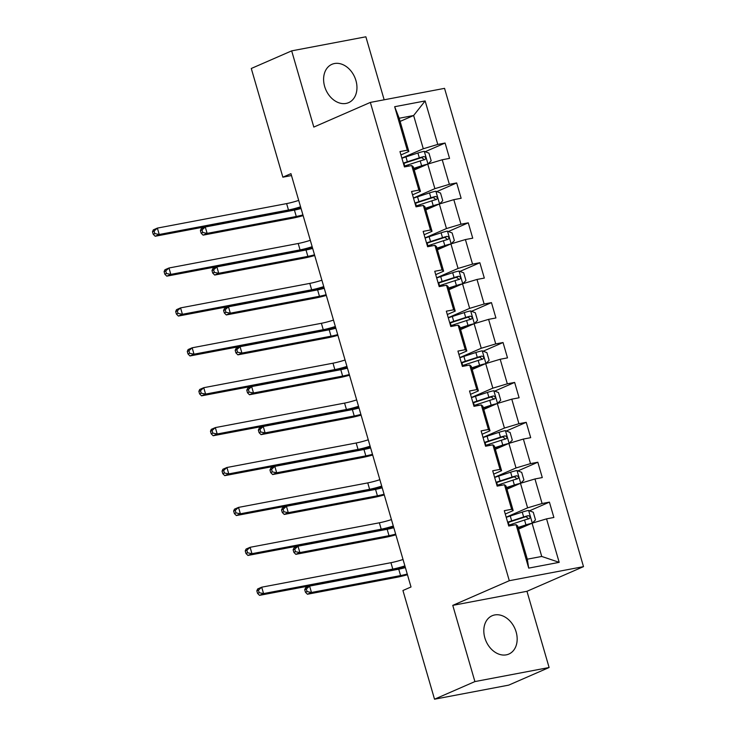 <?xml version="1.0" encoding="UTF-8"?>
<svg xmlns="http://www.w3.org/2000/svg" width="736" height="736" viewBox="0 0 736 736"><rect width="100%" height="100%" fill="white"/><g stroke="black" fill="none" stroke-linecap="round" stroke-linejoin="round"><path stroke-width="1.1" d="M324.64 86.443A20.902 15.75 66.4 0 0 348.643 102.635A20.902 15.75 66.4 0 0 355.92 80.509A20.902 15.75 66.4 0 0 331.927 64.317A20.902 15.75 66.4 0 0 324.64 86.443M484.849 637.873A20.902 15.75 66.4 0 0 508.843 654.065A20.902 15.75 66.4 0 0 516.129 631.939A20.902 15.75 66.4 0 0 492.126 615.747A20.902 15.75 66.4 0 0 484.849 637.873M384.164 99.802L365.866 36.8L291.668 50.867L251.28 68.485L282.863 177.183L291.493 175.545M583.501 566.637L444.544 88.357L370.346 102.414L509.303 580.704L583.501 566.637L526.958 591.302L452.769 605.369L474.904 681.582L549.102 667.515L526.958 591.302M549.102 667.515L508.714 685.133L434.525 699.2L474.904 681.582M400.108 121.403L413.632 115.506L399.188 118.248L408.848 151.496L407.293 150.199L399.97 151.579L404.432 166.925L411.746 165.545L418.885 190.1L411.562 191.48L416.024 206.825L423.338 205.445L430.477 229.991L423.154 231.38L427.616 246.726L434.93 245.336L442.069 269.891L434.746 271.28L439.208 286.626L446.522 285.237L453.661 309.792L446.338 311.181L450.8 326.526L458.114 325.137L465.253 349.692L457.93 351.081L462.392 366.427L469.706 365.038L476.845 389.592L469.522 390.982L473.984 406.327L481.298 404.938L488.437 429.493L481.114 430.882L485.576 446.228L492.89 444.838L500.029 469.393L492.706 470.782L497.168 486.128L504.482 484.739L511.621 509.294L504.298 510.683L508.76 526.028L516.074 524.639L528.706 568.118L559.185 562.341L541.733 556.453L532.073 523.195L518.558 529.092M407.293 150.199L394.662 106.711L425.141 100.942L437.773 144.422L445.087 143.032L425.187 151.717M559.185 562.341L546.554 518.862L553.877 517.472L549.415 502.127L542.101 503.516L534.962 478.961L542.285 477.572L537.823 462.226L530.509 463.616L523.37 439.061L530.693 437.672L526.231 422.326L518.917 423.715L511.778 399.16L519.101 397.771L514.639 382.426L507.325 383.815L500.186 359.26L507.509 357.871L503.047 342.525L495.733 343.914L488.594 319.36L495.917 317.97L491.455 302.625L484.141 304.014L477.002 279.459L484.325 278.079L479.863 262.734L472.549 264.114L465.41 239.559L472.733 238.179L468.271 222.833L460.957 224.213L453.818 199.668L461.141 198.278L456.679 182.933L449.365 184.322L442.226 159.767L449.549 158.378L445.087 143.032M434.525 699.2L402.942 590.502L411.019 586.978L290.941 173.659L282.863 177.183M411.746 165.545L413.31 166.842L420.44 191.397L412.537 194.838M414.23 169.998L427.745 164.1L434.884 188.655L413.457 198.002M420.44 191.397L418.885 190.1M442.226 159.767L427.745 164.1M449.365 184.322L434.884 188.655M423.338 205.445L424.902 206.742L432.032 231.297L424.129 234.738M425.822 209.898L439.337 204.001L446.476 228.556L425.049 237.903M432.032 231.297L430.477 229.991M453.818 199.668L439.337 204.001M460.957 224.213L446.476 228.556M434.93 245.336L436.494 246.643L443.624 271.188L435.721 274.638M437.414 249.798L450.929 243.901L458.068 268.456L436.641 277.803M443.624 271.188L442.069 269.891M465.41 239.559L450.929 243.901M472.549 264.114L458.068 268.456M446.522 285.237L448.086 286.534L455.216 311.089L447.313 314.539M449.006 289.699L462.521 283.802L469.66 308.356L448.233 317.704M455.216 311.089L453.661 309.792M477.002 279.459L462.521 283.802M484.141 304.014L469.66 308.356M458.114 325.137L459.678 326.434L466.808 350.989L458.905 354.439M460.598 329.599L474.113 323.702L481.252 348.257L459.825 357.604M466.808 350.989L465.253 349.692M488.594 319.36L474.113 323.702M495.733 343.914L481.252 348.257M469.706 365.038L471.27 366.335L478.4 390.89L470.497 394.34M472.19 369.5L485.705 363.602L492.844 388.157L471.417 397.495M478.4 390.89L476.845 389.592M500.186 359.26L485.705 363.602M507.325 383.815L492.844 388.157M481.298 404.938L482.862 406.235L489.992 430.79L482.089 434.24M483.782 409.4L497.297 403.503L504.436 428.058L483.009 437.396M489.992 430.79L488.437 429.493M511.778 399.16L497.297 403.503M518.917 423.715L504.436 428.058M492.89 444.838L494.454 446.136L501.584 470.69L493.681 474.14M495.374 449.3L508.889 443.403L516.028 467.958L494.601 477.296M501.584 470.69L500.029 469.393M523.37 439.061L508.889 443.403M530.509 463.616L516.028 467.958M504.482 484.739L506.046 486.036L513.176 510.591L505.273 514.041M506.966 489.201L520.481 483.304L527.611 507.849L506.193 517.196M513.176 510.591L511.621 509.294M534.962 478.961L520.481 483.304M542.101 503.516L527.611 507.849M516.074 524.639L517.638 525.936L527.298 559.185L528.706 568.118M546.554 518.862L532.073 523.195M291.668 50.867L313.812 127.08L370.346 102.414M452.769 605.369L509.303 580.704M527.298 559.185L541.733 556.453M408.848 151.496L400.945 154.937M401.865 158.102L423.292 148.755L413.632 115.506L425.141 100.942M399.188 118.248L394.662 106.711M437.773 144.422L423.292 148.755M549.415 502.127L529.515 510.812M537.823 462.226L517.923 470.911M526.231 422.326L506.331 431.011M514.639 382.426L494.739 391.11M503.047 342.525L483.147 351.21M491.455 302.625L471.555 311.31M479.863 262.734L459.963 271.409M468.271 222.833L448.371 231.509M456.679 182.933L436.779 191.618M404.892 565.892A13.404 1.49 -16.2 0 1 392.803 569.094L263.562 593.584L259.523 595.35L388.764 570.851A20.102 2.236 163.8 0 0 405.104 566.628M403.034 559.498A13.404 1.49 -16.2 0 1 390.945 562.7L261.703 587.19L263.562 593.584L259.192 592.692L258.446 590.134L256.827 590.842L257.572 593.4L259.192 592.692M256.827 590.842L257.664 588.956L261.703 587.19L258.446 590.134M257.572 593.4L259.523 595.35M528.632 510.48L532.312 523.13L535.495 519.901L533.269 512.228L528.512 510.434A7.102 0.791 163.8 0 0 522.238 512.1L510.269 516A20.507 2.282 163.8 0 0 506.239 517.371M529.727 524.225L518.19 527.841M531.843 523.305A7.102 0.791 163.8 0 0 525.955 524.888L518.08 527.454M508.548 525.302A20.507 2.282 -16.2 0 1 512.569 523.931L524.547 520.03A7.102 0.791 -16.2 0 1 529.12 518.733C530.628 517.307 530.334 516.286 528.227 515.669A7.102 0.791 163.8 0 0 523.655 516.957L511.676 520.858A20.507 2.282 163.8 0 0 507.656 522.229M507.785 522.67A17.02 1.895 -16.2 0 1 512.707 520.95L525.9 516.681L528.016 518.199M407.256 574.006A13.404 1.49 -16.2 0 1 400.596 575.58L311.466 592.48L307.427 594.237L396.557 577.346A20.102 2.236 163.8 0 0 407.459 574.733M405.398 567.612A13.404 1.49 -16.2 0 1 398.737 569.186L309.608 586.086L311.466 592.48L307.087 591.578L306.351 589.021L304.732 589.729L305.477 592.287L307.087 591.578M304.732 589.729L305.569 587.843L309.608 586.086L306.351 589.021M305.477 592.287L307.427 594.237M393.3 525.992A13.404 1.49 -16.2 0 1 381.211 529.193L251.97 553.693L247.931 555.45L377.172 530.95A20.102 2.236 163.8 0 0 393.521 526.728M391.442 519.598A13.404 1.49 -16.2 0 1 379.353 522.799L250.111 547.299L251.97 553.693L247.6 552.791L246.854 550.234L245.235 550.942L245.98 553.5L247.6 552.791M245.235 550.942L246.072 549.056L250.111 547.299L246.854 550.234M245.98 553.5L247.931 555.45M381.708 486.091A13.404 1.49 -16.2 0 1 369.619 489.293L240.378 513.792L236.339 515.55L365.58 491.05A20.102 2.236 163.8 0 0 381.929 486.827M379.85 479.697A13.404 1.49 -16.2 0 1 367.761 482.899L238.519 507.398L240.378 513.792L236.008 512.891L235.262 510.333L233.643 511.042L234.388 513.599L236.008 512.891M233.643 511.042L234.48 509.156L238.519 507.398L235.262 510.333M234.388 513.599L236.339 515.55M517.04 470.58L520.72 483.23L523.912 480.001L521.677 472.328L516.92 470.534A7.102 0.791 163.8 0 0 510.646 472.199L498.677 476.1A20.507 2.282 163.8 0 0 494.647 477.471M518.135 484.325L506.598 487.94M520.251 483.405A7.102 0.791 163.8 0 0 514.363 484.987L506.488 487.554M496.956 485.401A20.507 2.282 -16.2 0 1 500.977 484.03L512.955 480.13A7.102 0.791 -16.2 0 1 517.528 478.832C519.036 477.406 518.742 476.385 516.635 475.769A7.102 0.791 163.8 0 0 512.063 477.057L500.084 480.958A20.507 2.282 163.8 0 0 496.064 482.328M496.193 482.77A17.02 1.895 -16.2 0 1 501.115 481.05L514.308 476.781L516.424 478.299M395.664 534.106A13.404 1.49 -16.2 0 1 389.004 535.679L299.874 552.58L295.835 554.337L384.965 537.446A20.102 2.236 163.8 0 0 395.867 534.833M393.806 527.712A13.404 1.49 -16.2 0 1 387.154 529.285L298.016 546.186L299.874 552.58L295.495 551.687L294.759 549.13L293.14 549.829L293.885 552.386L295.495 551.687M293.14 549.829L293.977 547.943L298.016 546.186L294.759 549.13M293.885 552.386L295.835 554.337M509.146 443.32L512.32 440.11L510.085 432.437L505.328 430.634A7.102 0.791 163.8 0 0 499.054 432.299L487.085 436.2A20.507 2.282 163.8 0 0 483.055 437.57M506.543 444.424L495.006 448.04M508.659 443.504A7.102 0.791 163.8 0 0 502.771 445.087L494.896 447.654M485.364 445.501A20.507 2.282 -16.2 0 1 489.385 444.13L501.363 440.229A7.102 0.791 -16.2 0 1 505.936 438.932C507.444 437.506 507.15 436.485 505.043 435.868A7.102 0.791 163.8 0 0 500.471 437.156L488.492 441.057A20.507 2.282 163.8 0 0 484.472 442.428M484.601 442.87A17.02 1.895 -16.2 0 1 489.523 441.149L502.716 436.88L504.832 438.398M384.072 494.215A13.404 1.49 -16.2 0 1 377.412 495.788L288.282 512.679L284.243 514.436L373.373 497.545A20.102 2.236 163.8 0 0 384.275 494.932M382.214 487.821A13.404 1.49 -16.2 0 1 375.562 489.394L286.424 506.285L288.282 512.679L283.903 511.787L283.167 509.229L281.548 509.928L282.293 512.486L283.903 511.787M281.548 509.928L282.385 508.042L286.424 506.285L283.167 509.229M282.293 512.486L284.243 514.436M370.116 446.191A13.404 1.49 -16.2 0 1 358.027 449.392L228.786 473.892L224.747 475.649L353.988 451.159A20.102 2.236 163.8 0 0 370.337 446.927M368.258 439.797A13.404 1.49 -16.2 0 1 356.169 442.998L226.927 467.498L228.786 473.892L224.416 472.99L223.67 470.433L222.051 471.141L222.796 473.699L224.416 472.99M222.051 471.141L222.888 469.255L226.927 467.498L223.67 470.433M222.796 473.699L224.747 475.649M358.524 406.29A13.404 1.49 -16.2 0 1 346.435 409.492L217.194 433.992L213.155 435.749L342.396 411.258A20.102 2.236 163.8 0 0 358.745 407.026M356.666 399.896A13.404 1.49 -16.2 0 1 344.577 403.098L215.335 427.598L217.194 433.992L212.824 433.099L212.078 430.542L210.459 431.241L211.204 433.798L212.824 433.099M210.459 431.241L211.296 429.355L215.335 427.598L212.078 430.542M211.204 433.798L213.155 435.749M346.932 366.39A13.404 1.49 -16.2 0 1 334.843 369.592L205.602 394.091L201.563 395.848L330.804 371.358A20.102 2.236 163.8 0 0 347.153 367.126M345.074 359.996A13.404 1.49 -16.2 0 1 332.985 363.198L203.743 387.697L205.602 394.091L201.232 393.199L200.486 390.641L198.867 391.34L199.612 393.898L201.232 393.199M198.867 391.34L199.704 389.454L203.743 387.697L200.486 390.641M199.612 393.898L201.563 395.848M493.856 390.779L497.536 403.429L500.728 400.209L498.493 392.536L493.736 390.733A7.102 0.791 163.8 0 0 487.462 392.398L475.493 396.299A20.507 2.282 163.8 0 0 471.463 397.67M494.951 404.524L483.414 408.14M497.067 403.604A7.102 0.791 163.8 0 0 491.179 405.186L483.304 407.753M473.772 405.6A20.507 2.282 -16.2 0 1 477.793 404.23L489.771 400.329A7.102 0.791 -16.2 0 1 494.344 399.041C495.852 397.606 495.558 396.584 493.451 395.968A7.102 0.791 163.8 0 0 488.879 397.265L476.9 401.157A20.507 2.282 163.8 0 0 472.88 402.528M473.009 402.969A17.02 1.895 -16.2 0 1 477.931 401.249L491.124 396.98L493.24 398.498M372.48 454.314A13.404 1.49 -16.2 0 1 365.82 455.888L276.69 472.779L272.651 474.545L361.781 457.645A20.102 2.236 163.8 0 0 372.683 455.032M370.622 447.92A13.404 1.49 -16.2 0 1 363.97 449.494L274.832 466.385L276.69 472.779L272.311 471.886L271.575 469.329L269.956 470.028L270.701 472.586L272.311 471.886M269.956 470.028L270.793 468.151L274.832 466.385L271.575 469.329M270.701 472.586L272.651 474.545M482.264 350.879L485.944 363.529L489.136 360.309L486.901 352.636L482.144 350.833A7.102 0.791 163.8 0 0 475.87 352.498L463.901 356.399A20.507 2.282 163.8 0 0 459.871 357.77M483.359 364.624L471.822 368.239M485.475 363.704A7.102 0.791 163.8 0 0 479.587 365.286L471.712 367.853M462.18 365.7A20.507 2.282 -16.2 0 1 466.201 364.329L478.179 360.428A7.102 0.791 -16.2 0 1 482.752 359.14C484.26 357.705 483.966 356.684 481.859 356.068A7.102 0.791 163.8 0 0 477.287 357.365L465.308 361.256A20.507 2.282 163.8 0 0 461.288 362.636M461.417 363.069A17.02 1.895 -16.2 0 1 466.339 361.348L479.532 357.08L481.648 358.598M360.888 414.414A13.404 1.49 -16.2 0 1 354.228 415.987L265.098 432.878L261.059 434.645L350.189 417.744A20.102 2.236 163.8 0 0 361.091 415.132M359.03 408.02A13.404 1.49 -16.2 0 1 352.378 409.593L263.24 426.484L265.098 432.878L260.719 431.986L259.983 429.428L258.364 430.128L259.109 432.685L260.719 431.986M258.364 430.128L259.201 428.251L263.24 426.484L259.983 429.428M259.109 432.685L261.059 434.645M470.672 310.978L474.352 323.628L477.544 320.408L475.309 312.736L470.552 310.932A7.102 0.791 163.8 0 0 464.278 312.607L452.309 316.498A20.507 2.282 163.8 0 0 448.279 317.869M471.767 324.723L460.23 328.339M473.883 323.803A7.102 0.791 163.8 0 0 467.995 325.395L460.12 327.952M450.588 325.8A20.507 2.282 -16.2 0 1 454.609 324.429L466.587 320.528A7.102 0.791 -16.2 0 1 471.16 319.24C472.668 317.805 472.374 316.784 470.267 316.167A7.102 0.791 163.8 0 0 465.695 317.464L453.716 321.356A20.507 2.282 163.8 0 0 449.696 322.736M449.825 323.168A17.02 1.895 -16.2 0 1 454.747 321.448L467.94 317.179L470.056 318.697M349.296 374.514A13.404 1.49 -16.2 0 1 342.636 376.087L253.506 392.978L249.467 394.744L338.606 377.844A20.102 2.236 163.8 0 0 349.499 375.231M347.438 368.12A13.404 1.49 -16.2 0 1 340.786 369.693L251.648 386.584L253.506 392.978L249.127 392.086L248.391 389.528L246.772 390.236L247.517 392.794L249.127 392.086M246.772 390.236L247.609 388.35L251.648 386.584L248.391 389.528M247.517 392.794L249.467 394.744M459.08 271.078L462.76 283.728L465.952 280.508L463.717 272.835L458.96 271.041A7.102 0.791 163.8 0 0 452.686 272.706L440.717 276.598A20.507 2.282 163.8 0 0 436.687 277.969M460.175 284.823L448.638 288.448M462.291 283.903A7.102 0.791 163.8 0 0 456.403 285.494L448.528 288.052M438.996 285.899A20.507 2.282 -16.2 0 1 443.017 284.528L454.995 280.628A7.102 0.791 -16.2 0 1 459.568 279.34C461.076 277.904 460.782 276.883 458.675 276.267A7.102 0.791 163.8 0 0 454.103 277.564L442.124 281.465A20.507 2.282 163.8 0 0 438.104 282.836M438.233 283.268A17.02 1.895 -16.2 0 1 443.155 281.548L456.348 277.279L458.464 278.797M337.704 334.613A13.404 1.49 -16.2 0 1 331.044 336.186L241.914 353.078L237.875 354.844L327.014 337.944A20.102 2.236 163.8 0 0 337.907 335.331M335.846 328.219A13.404 1.49 -16.2 0 1 329.194 329.792L240.056 346.684L241.914 353.078L237.535 352.185L236.799 349.628L235.18 350.336L235.925 352.894L237.535 352.185M235.18 350.336L236.017 348.45L240.056 346.684L236.799 349.628M235.925 352.894L237.875 354.844M447.497 231.187L451.168 243.828L454.36 240.608L452.125 232.935L447.378 231.141A7.102 0.791 163.8 0 0 441.094 232.806L429.125 236.698A20.507 2.282 163.8 0 0 425.095 238.078M448.583 244.932L437.046 248.547M450.699 244.002A7.102 0.791 163.8 0 0 444.811 245.594L436.936 248.161M427.404 245.999A20.507 2.282 -16.2 0 1 431.425 244.628L443.403 240.736A7.102 0.791 -16.2 0 1 447.976 239.439C449.484 238.004 449.19 236.983 447.083 236.366A7.102 0.791 163.8 0 0 442.511 237.664L430.532 241.564A20.507 2.282 163.8 0 0 426.512 242.935M426.641 243.377A17.02 1.895 -16.2 0 1 431.563 241.647L444.756 237.388L446.872 238.896M326.112 294.713A13.404 1.49 -16.2 0 1 319.452 296.286L230.322 313.177L226.283 314.944L315.422 298.052A20.102 2.236 163.8 0 0 326.315 295.43M324.254 288.319A13.404 1.49 -16.2 0 1 317.602 289.892L228.464 306.783L230.322 313.177L225.943 312.285L225.207 309.727L223.588 310.436L224.333 312.993L225.943 312.285M223.588 310.436L224.425 308.55L228.464 306.783L225.207 309.727M224.333 312.993L226.283 314.944M435.905 191.286L439.576 203.927L442.768 200.707L440.533 193.034L435.786 191.24A7.102 0.791 163.8 0 0 429.502 192.906L417.533 196.806A20.507 2.282 163.8 0 0 413.512 198.177M436.991 205.031L425.454 208.647M439.107 204.102A7.102 0.791 163.8 0 0 433.219 205.694L425.344 208.26M415.812 206.108A20.507 2.282 -16.2 0 1 419.833 204.728L431.811 200.836A7.102 0.791 -16.2 0 1 436.384 199.539C437.892 198.113 437.598 197.082 435.491 196.466A7.102 0.791 163.8 0 0 430.919 197.763L418.94 201.664A20.507 2.282 163.8 0 0 414.92 203.035M415.049 203.476A17.02 1.895 -16.2 0 1 419.971 201.747L433.164 197.487L435.28 198.996M314.52 254.812A13.404 1.49 -16.2 0 1 307.869 256.386L218.73 273.286L214.691 275.043L303.83 258.152A20.102 2.236 163.8 0 0 314.723 255.53M312.662 248.418A13.404 1.49 -16.2 0 1 306.01 249.992L216.872 266.892L218.73 273.286L214.351 272.384L213.615 269.827L211.996 270.535L212.741 273.093L214.351 272.384M211.996 270.535L212.833 268.649L216.872 266.892L213.615 269.827M212.741 273.093L214.691 275.043M424.313 151.386L427.984 164.036L431.176 160.807L428.941 153.134L424.194 151.34A7.102 0.791 163.8 0 0 417.91 153.005L405.941 156.906A20.507 2.282 163.8 0 0 401.92 158.277M425.399 165.131L413.862 168.746M427.515 164.202A7.102 0.791 163.8 0 0 421.627 165.793L413.752 168.36M404.22 166.207A20.507 2.282 -16.2 0 1 408.241 164.827L420.219 160.936A7.102 0.791 -16.2 0 1 424.792 159.638C426.3 158.212 426.006 157.182 423.899 156.566A7.102 0.791 163.8 0 0 419.327 157.863L407.348 161.764A20.507 2.282 163.8 0 0 403.328 163.134M403.457 163.576A17.02 1.895 -16.2 0 1 408.379 161.856L421.572 157.587L423.688 159.096M302.928 214.912A13.404 1.49 -16.2 0 1 296.277 216.485L207.138 233.386L203.099 235.143L292.238 218.252A20.102 2.236 163.8 0 0 303.14 215.639M301.07 208.518A13.404 1.49 -16.2 0 1 294.418 210.091L205.28 226.992L207.138 233.386L202.759 232.484L202.023 229.926L200.404 230.635L201.149 233.192L202.759 232.484M200.404 230.635L201.241 228.749L205.28 226.992L202.023 229.926M201.149 233.192L203.099 235.143M335.34 326.49A13.404 1.49 -16.2 0 1 323.251 329.691L194.01 354.191L189.971 355.957L319.212 331.458A20.102 2.236 163.8 0 0 335.561 327.226M333.482 320.096A13.404 1.49 -16.2 0 1 321.393 323.297L192.151 347.797L194.01 354.191L189.64 353.298L188.894 350.741L187.275 351.44L188.02 353.998L189.64 353.298M187.275 351.44L188.112 349.563L192.151 347.797L188.894 350.741M188.02 353.998L189.971 355.957M323.748 286.598A13.404 1.49 -16.2 0 1 311.659 289.791L182.418 314.29L178.379 316.057L307.62 291.557A20.102 2.236 163.8 0 0 323.969 287.334M321.89 280.204A13.404 1.49 -16.2 0 1 309.801 283.397L180.559 307.896L182.418 314.29L178.048 313.398L177.302 310.84L175.683 311.54L176.428 314.097L178.048 313.398M175.683 311.54L176.52 309.663L180.559 307.896L177.302 310.84M176.428 314.097L178.379 316.057M312.156 246.698A13.404 1.49 -16.2 0 1 300.067 249.9L170.826 274.39L166.787 276.156L296.028 251.657A20.102 2.236 163.8 0 0 312.377 247.434M310.298 240.304A13.404 1.49 -16.2 0 1 298.209 243.496L168.967 267.996L170.826 274.39L166.456 273.498L165.71 270.94L164.091 271.639L164.836 274.206L166.456 273.498M164.091 271.639L164.928 269.762L168.967 267.996L165.71 270.94M164.836 274.206L166.787 276.156M300.564 206.798A13.404 1.49 -16.2 0 1 288.475 209.999L159.234 234.49L155.195 236.256L284.436 211.756A20.102 2.236 163.8 0 0 300.785 207.534M298.706 200.404A13.404 1.49 -16.2 0 1 286.617 203.605L157.375 228.096L159.234 234.49L154.864 233.597L154.118 231.04L152.499 231.748L153.244 234.306L154.864 233.597M152.499 231.748L153.336 229.862L157.375 228.096L154.118 231.04M153.244 234.306L155.195 236.256M392.803 569.094L390.945 562.7M511.676 520.858L510.269 516M512.946 525.228L512.569 523.931M523.655 516.957L522.238 512.1M525.955 524.888L524.547 520.03M400.596 575.58L398.737 569.186M525.9 516.681L528.227 515.669M381.211 529.193L379.353 522.799M369.619 489.293L367.761 482.899M500.084 480.958L498.677 476.1M501.354 485.328L500.977 484.03M512.063 477.057L510.646 472.199M514.363 484.987L512.955 480.13M389.004 535.679L387.154 529.285M514.308 476.781L516.635 475.769M509.128 443.33L505.448 430.68M488.492 441.057L487.085 436.2M489.762 445.427L489.385 444.13M500.471 437.156L499.054 432.299M502.771 445.087L501.363 440.229M377.412 495.788L375.562 489.394M502.716 436.88L505.043 435.868M358.027 449.392L356.169 442.998M346.435 409.492L344.577 403.098M334.843 369.592L332.985 363.198M476.9 401.157L475.493 396.299M478.17 405.536L477.793 404.23M488.879 397.265L487.462 392.398M491.179 405.186L489.771 400.329M365.82 455.888L363.97 449.494M491.124 396.98L493.451 395.968M465.308 361.256L463.901 356.399M466.578 365.636L466.201 364.329M477.287 357.365L475.87 352.498M479.587 365.286L478.179 360.428M354.228 415.987L352.378 409.593M479.532 357.08L481.859 356.068M453.716 321.356L452.309 316.498M454.986 325.735L454.609 324.429M465.695 317.464L464.278 312.607M467.995 325.395L466.587 320.528M342.636 376.087L340.786 369.693M467.94 317.179L470.267 316.167M442.124 281.465L440.717 276.598M443.394 285.835L443.017 284.528M454.103 277.564L452.686 272.706M456.403 285.494L454.995 280.628M331.044 336.186L329.194 329.792M456.348 277.279L458.675 276.267M430.532 241.564L429.125 236.698M431.802 245.934L431.425 244.628M442.511 237.664L441.094 232.806M444.811 245.594L443.403 240.736M319.452 296.286L317.602 289.892M444.756 237.388L447.083 236.366M418.94 201.664L417.533 196.806M420.21 206.034L419.833 204.728M430.919 197.763L429.502 192.906M433.219 205.694L431.811 200.836M307.869 256.386L306.01 249.992M433.164 197.487L435.491 196.466M407.348 161.764L405.941 156.906M408.618 166.134L408.241 164.827M419.327 157.863L417.91 153.005M421.627 165.793L420.219 160.936M296.277 216.485L294.418 210.091M421.572 157.587L423.899 156.566M323.251 329.691L321.393 323.297M311.659 289.791L309.801 283.397M300.067 249.9L298.209 243.496M288.475 209.999L286.617 203.605M509.054 525.118L508.291 522.477M497.462 485.217L496.699 482.577M485.87 445.317L485.107 442.676M474.278 405.416L473.515 402.776M462.686 365.516L461.923 362.885M451.094 325.616L450.331 322.984M439.502 285.724L438.739 283.084M427.91 245.824L427.147 243.184M416.318 205.924L415.555 203.283M404.726 166.023L403.963 163.383"/></g></svg>
